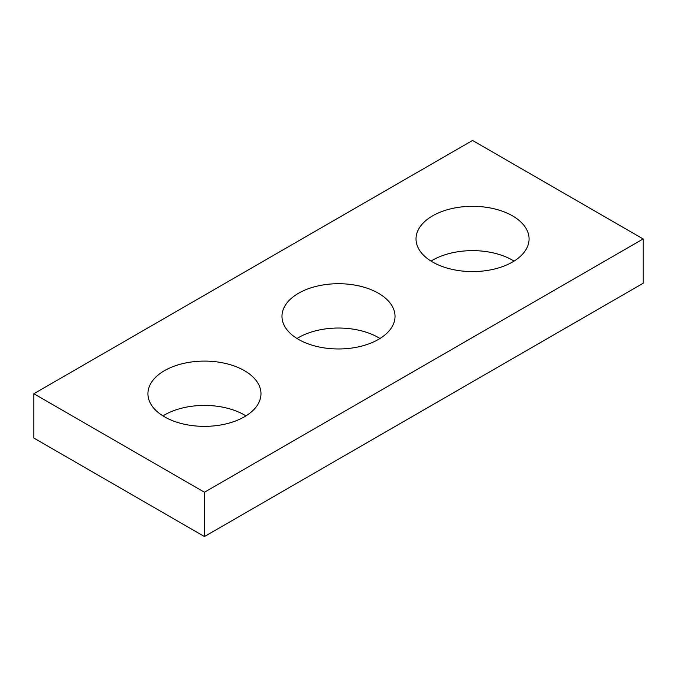 <?xml version="1.0" encoding="UTF-8"?>
<svg xmlns="http://www.w3.org/2000/svg" width="677" height="677" viewBox="0 0 677 677"><rect width="100%" height="100%" fill="white"/><g stroke="black" fill="none" stroke-linecap="round" stroke-linejoin="round"><path stroke-width="1.02" d="M643.15 238.947L472.546 140.452L33.85 393.735L33.85 438.053L204.454 536.548L643.15 283.265L643.15 238.947L204.454 492.23L204.454 536.548M33.85 393.735L204.454 492.23M432.578 262.024A56.529 32.631 0 0 0 494.176 269.099A56.529 32.631 0 0 0 529.076 238.947A56.529 32.631 0 0 0 512.514 215.87A56.529 32.631 0 0 0 450.916 208.795A56.529 32.631 0 0 0 416.017 238.947A56.529 32.631 0 0 0 432.578 262.024M298.532 339.414A56.529 32.631 0 0 0 360.13 346.489A56.529 32.631 0 0 0 395.029 316.337A56.529 32.631 0 0 0 378.468 293.268A56.529 32.631 0 0 0 316.87 286.193A56.529 32.631 0 0 0 281.97 316.337A56.529 32.631 0 0 0 298.532 339.414M164.486 416.812A56.529 32.631 0 0 0 226.084 423.878A56.529 32.631 0 0 0 260.983 393.735A56.529 32.631 0 0 0 244.422 370.657A56.529 32.631 0 0 0 182.824 363.583A56.529 32.631 0 0 0 147.924 393.735A56.529 32.631 0 0 0 164.486 416.812M431.046 261.11A56.529 32.631 180 0 1 512.514 260.188A56.529 32.631 180 0 1 514.046 261.11M297 338.5A56.529 32.631 180 0 1 378.468 337.586A56.529 32.631 180 0 1 380 338.5M162.954 415.89A56.529 32.631 180 0 1 244.422 414.976A56.529 32.631 180 0 1 245.954 415.89"/></g></svg>
